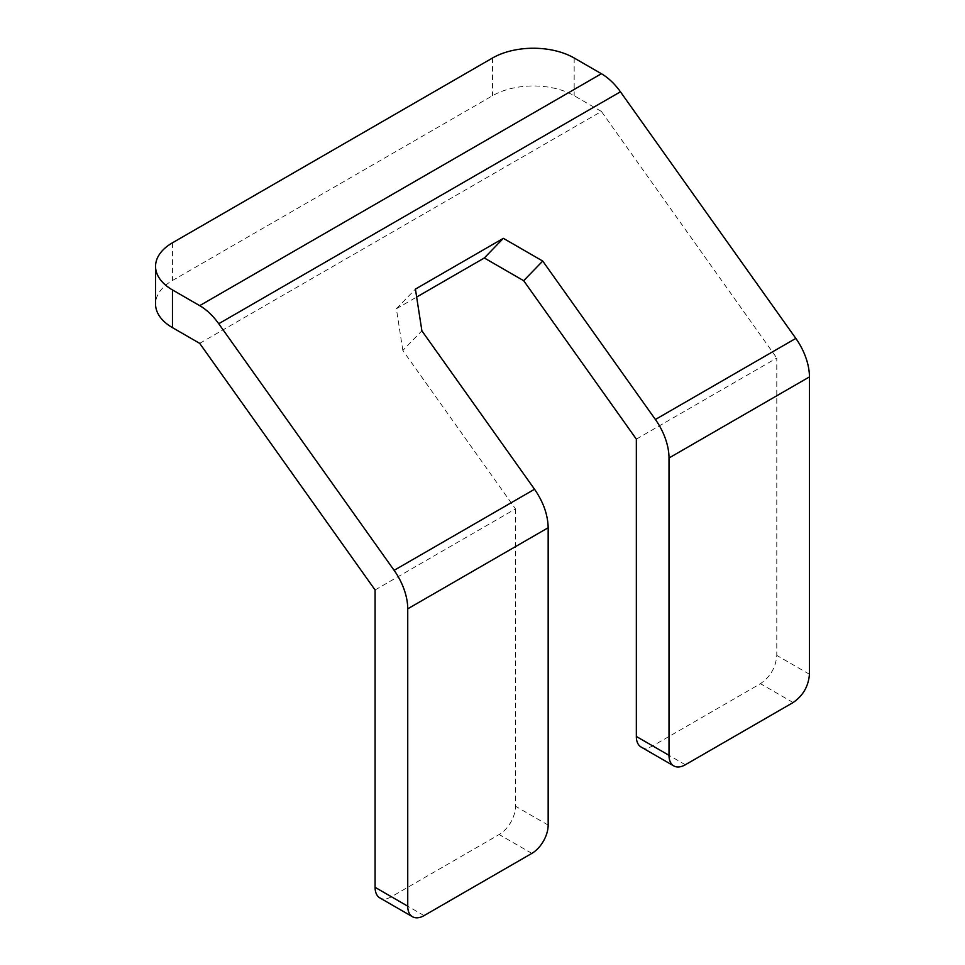 <?xml version="1.0" encoding="UTF-8"?>
<svg xmlns="http://www.w3.org/2000/svg" width="965" height="965" viewBox="0 0 965 965"><rect width="100%" height="100%" fill="white"/><g stroke="black" fill="none" stroke-linecap="round" stroke-linejoin="round"><path stroke-width="0.72" stroke-dasharray="4.83 3.62" d="M375.083 589.977L515.515 508.893L402.839 350.464L421.886 330.826M402.839 350.464L396.374 308.752L415.42 289.102M515.515 508.893L515.515 806.245A23.088 13.329 -60 0 1 499.182 834.532L391.404 896.75A23.088 13.329 120 0 1 379.86 897.896M636.345 439.123L776.789 358.051L776.789 655.404C775.812 667.406 770.372 676.839 760.456 683.678L652.678 745.909A23.088 13.329 120 0 1 641.134 747.055M199.695 343.359L601.4 111.445L776.789 358.051M396.374 308.752L416.651 297.051M601.4 111.445L574.175 95.728A57.731 33.329 180 0 0 492.524 95.728L172.47 280.513A57.731 33.329 180 0 0 155.558 304.072M548.168 825.099L515.515 806.245M574.175 58.009L574.175 95.728M809.442 674.258L776.789 655.404M531.848 853.386L499.182 834.532M492.524 58.009L492.524 95.728M793.109 702.544L760.456 683.678M424.069 915.604L391.404 896.75M172.47 242.794L172.47 280.513M685.343 764.763L652.678 745.909"/><path stroke-width="1.45" d="M534.55 489.255L421.886 330.826L415.42 289.102L503.356 238.331L542.716 261.057L655.392 419.486A46.187 26.67 60 0 1 669.01 457.989L669.01 755.33A23.088 13.329 120 0 0 673.787 765.908A23.088 13.329 120 0 0 685.343 764.763L793.109 702.544C803.037 695.693 808.477 686.272 809.442 674.258L809.442 376.905A46.187 26.67 60 0 0 795.823 338.401L620.435 91.796A46.187 26.67 60 0 0 601.4 73.726L574.175 58.009A57.731 33.329 180 0 0 492.524 58.009L172.47 242.794A57.731 33.329 180 0 0 155.558 266.364L155.558 304.072A57.731 33.329 180 0 0 172.47 327.642L199.695 343.359L375.083 589.977L375.083 887.318A23.088 13.329 120 0 0 379.86 897.896L412.525 916.75A23.088 13.329 120 0 0 424.069 915.604L531.848 853.386A23.088 13.329 -60 0 0 548.168 825.099L548.168 527.746C547.891 514.852 543.355 502.017 534.55 489.255L394.118 570.327A46.187 26.67 60 0 1 407.737 608.831L407.737 906.183A23.088 13.329 120 0 0 412.525 916.75M155.558 266.364A57.731 33.329 180 0 0 172.47 289.934L199.695 305.652A46.187 26.67 60 0 1 218.729 323.721L394.118 570.327M416.651 297.051L484.321 257.981L523.681 280.706L542.716 261.057M669.01 755.33L636.345 736.476L636.345 439.123L523.681 280.706M484.321 257.981L503.356 238.331M636.345 736.476A23.088 13.329 120 0 0 641.134 747.055L673.787 765.908M655.392 419.486L795.823 338.401M218.729 323.721L620.435 91.796M669.01 457.989L809.442 376.905M199.695 305.652L601.4 73.726M407.737 906.183L375.083 887.318M172.47 289.934L172.47 327.642M407.737 608.831L548.168 527.746"/></g></svg>
